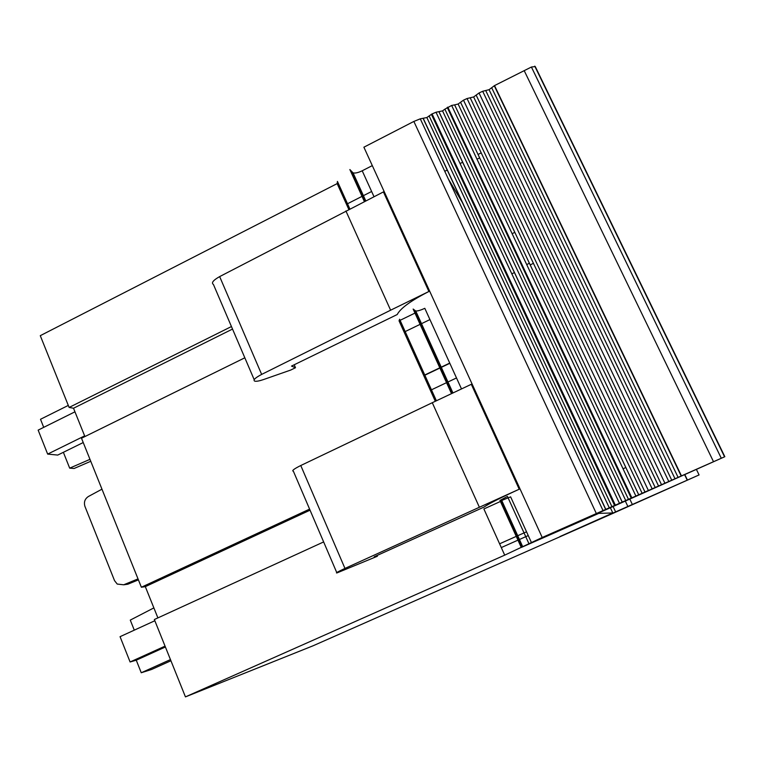 <?xml version="1.0" encoding="UTF-8"?>
<svg xmlns="http://www.w3.org/2000/svg" width="763" height="763" viewBox="0 0 763 763"><rect width="100%" height="100%" fill="white"/><g stroke="black" fill="none" stroke-linecap="round" stroke-linejoin="round"><path stroke-width="1.14" d="M613.853 512.965L313.078 645.784L185.447 696.886L504.715 555.14L542.216 537.495L724.573 456.818L521.282 547.452L598.812 513.365L612.803 512.965L559.975 536.551L699.07 474.939L613.853 512.965M724.84 456.713L535.245 66.543L531.41 67.03L494.519 85.599L489.073 89.691L482.683 91.274L479.04 92.981L473.632 96.958L467.042 98.541L463.494 100.163L458.124 104.026L454.624 104.874L638.726 494.825L454.624 104.874L451.648 105.456L444.877 109.166L628.474 499.355M364.39 201.575L349.864 169.548L353.059 172.867C355.186 173.392 358.238 172.696 362.206 170.788L372.306 165.609M448.406 179.105L462.731 203.092M514.796 232.305L512.154 233.726M84.912 436.56L73.515 408.234L69.118 407.442L40.277 335.672L337.16 183.606L337.437 181.432L349.855 208.948M444.877 109.166L442.54 110.883L436.016 112.247L432.077 113.916L426.841 117.54L420.279 118.828L413.851 121.441L363.894 147.202L542.216 537.495M531.41 67.03L721.283 458.239M494.519 85.599L681.464 475.902M494.271 85.733L681.187 476.026M489.073 89.691L675.045 478.811M473.632 96.958L658.593 486.088M470.199 97.817L655.226 487.547M447.824 107.144L631.869 497.819M447.232 107.421L631.23 498.105M438.963 111.732L622.255 502.092L439.002 111.741M413.851 121.441L596.313 513.47M185.447 696.886L154.355 619.518L323.646 541.93M157.893 617.896L145.313 586.642L141.374 587.233L81.498 438.239L244.818 357.799M610.429 507.891L612.803 512.965M493.318 268.614L493.012 268.128M231.447 326.545L69.118 407.442M407.242 242.071L406.498 242.434M232.524 329.063L73.515 408.234M406.069 239.506L405.334 239.878M420.566 271.246L419.822 271.609M490.8 424.962L490.037 425.325M309.597 509.112L141.374 587.233M491.296 426.05L490.533 426.403M310.055 510.18L145.313 586.642M506.041 458.325L505.278 458.677M124.483 584.687L127.802 584.22L138.418 579.861M90.759 461.281L74.145 468.482L69.681 468.148L63.367 452.306M371.629 191.494L363.007 195.872M362.034 196.368L347.508 203.75M449.741 363.083L440.804 367.346M439.803 367.823L424.762 374.986M429.941 319.583L421.081 323.874M420.089 324.361L405.172 331.581M526.537 531.792L517.295 535.912M516.255 536.379L499.603 543.809M456.503 377.943L447.547 382.196M446.536 382.673L431.448 389.817M449.836 363.302L440.909 367.556M439.898 368.043L424.857 375.205M528.254 535.569L519.002 539.689M517.963 540.147L501.301 547.567M74.955 411.82L38.15 430.122L47.659 454.099L57.74 455.072L83.224 442.54M68.308 405.411L40.506 419.278L43.71 427.356M154.841 620.739L120.058 636.676L130.101 661.979L136.262 660.195L141.25 672.756L151.599 669.466L170.922 660.758M153.868 607.901L130.273 620.1L134.288 630.152M89.977 459.336L69.681 468.148M138.027 578.898L123.692 584.792L117.216 584.057L114.555 580.672L84.941 506.422C83.692 502.178 84.846 498.878 88.394 496.503L101.975 489.178M84.636 435.883L47.659 454.099M165.046 646.137L130.101 661.979M165.39 646.986L136.262 660.195M170.454 659.585L141.25 672.756M436.388 400.775L399.602 319.239L399.049 320.841L435.32 401.281M500.423 501.482L483.885 508.959L504.562 554.825M337.16 183.606L348.825 209.472M519.221 489.217L479.383 507.261L432.287 402.711L471.305 384.304L519.221 489.217C500.375 497.858 488.654 503.809 484.076 507.052L374.223 556.771L377.361 556.256L377.027 555.493M383.427 191.923L428.901 291.485C410.904 300.689 400.337 308.376 397.227 314.528L291.495 366.097L295.491 367.728L294.203 364.771M528.845 543.475L507.471 496.465L507.004 496.675L499.956 500.442L521.072 546.995M451.515 393.641L413.145 309.053L415.749 311.008C417.723 311.104 420.737 310.207 424.8 308.309L461.501 388.93M522.541 546.327L501.73 500.461L510.628 496.856L531.344 542.359M414.977 313.088L400.098 320.326M529.388 263.216L526.728 264.618M625.841 467.509L623.037 468.787M476.98 159.152L479.689 157.941M481.215 152.858L478.029 154.469M462.683 162.233L460.089 163.549M447.28 170.015L444.762 171.293M533.432 263.33L530.171 264.914M514.472 272.534L511.82 273.822M432.287 402.711L300.775 465.516C293.965 468.921 291.495 470.828 293.393 471.257L336.75 572.555M479.383 507.261L344.962 568.425C337.971 571.668 335.291 573.175 336.922 572.946L377.361 556.256M383.417 191.914L219.658 276.597C213.163 280.269 211.093 282.901 213.44 284.485L254.184 379.659M428.901 291.485L390.618 310.198L345.906 210.95M390.618 310.198L261.652 374.404C254.995 377.943 252.725 380.203 254.832 381.185C256.568 381.5 259.496 380.947 263.607 379.535L290.76 370.036L295.491 367.728M524.248 70.749L713.51 461.691M491.668 87.707L678.116 477.419M485.726 90.559L671.764 480.232M482.683 91.274L668.808 481.51M479.04 92.981L664.926 483.227M476.141 95.079L661.54 484.753M467.042 98.541L652.174 488.864M463.494 100.163L648.407 490.523M460.547 102.223L645.002 492.059M458.124 104.026L642.16 493.346M451.648 105.456L635.894 496.045M442.54 110.883L625.736 500.585M436.016 112.247L619.461 503.294M432.077 113.916L615.331 505.106M431.362 114.25L614.568 505.449M429.102 115.9L611.926 506.642M426.841 117.54L609.294 507.834M423.169 118.379L605.736 509.369M420.279 118.828L603.008 510.533M123.692 584.792L127.802 584.22M415.148 310.789L452.526 393.164M501.243 500.547L522.111 546.527M352.363 172.419L365.363 201.079M362.206 170.788L374.004 196.701M613.166 506.67L615.588 511.849M625.402 501.234L627.854 506.451M629.895 499.26L632.336 504.467M684.754 475.006L687.196 480.089M684.964 474.91L687.406 479.994M344.962 568.425L300.775 465.516M261.652 374.404L219.658 276.597M534.758 66.152L724.573 456.818M454.634 104.884L638.755 494.825M438.897 111.713L622.207 502.111M423.246 118.399L605.793 509.341M423.084 118.341L605.669 509.388M415.749 311.008L452.945 392.964M353.059 172.867L365.773 200.869M696.581 469.77L699.07 474.939"/></g></svg>
